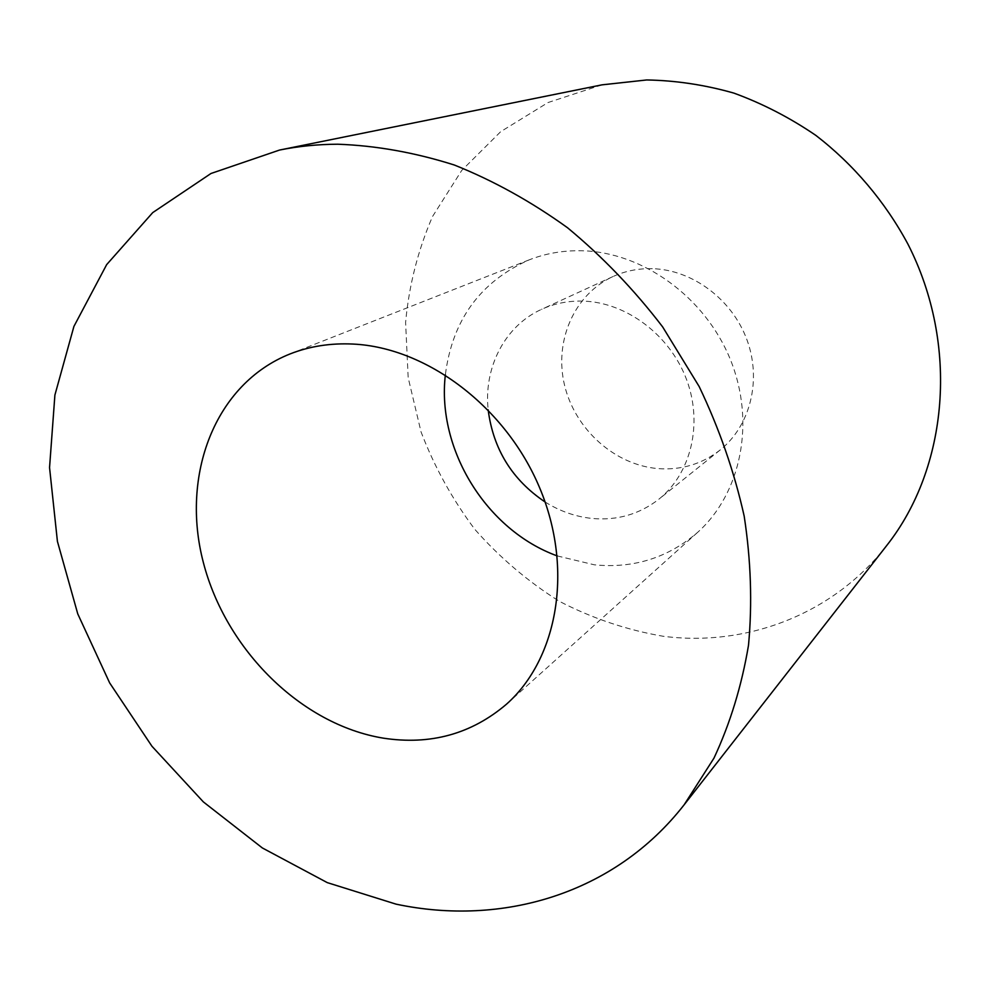 <?xml version="1.0" encoding="UTF-8"?>
<svg xmlns="http://www.w3.org/2000/svg" width="991" height="991" viewBox="0 0 991 991"><rect width="100%" height="100%" fill="white"/><g stroke="black" fill="none" stroke-linecap="round" stroke-linejoin="round"><path stroke-width="0.74" stroke-dasharray="4.96 3.72" d="M557.252 555.926L594.427 564.833C633.559 568.648 667.934 557.846 697.553 532.427C740.958 493.791 755.873 422.364 730.404 359.634C705.084 296.879 642.564 252.011 581.729 250.748C563.185 250.364 545.657 253.399 529.132 259.877C480.251 281.741 452.33 320.068 445.355 374.858M602.02 84.842L548.023 102.544L500.678 131.679L461.756 170.39L432.51 216.546C417.954 250.252 408.986 285.532 405.604 322.385L408.181 377.707L421.051 431.903C434.417 466.91 452.367 499.427 474.9 529.429C499.712 557.524 527.881 581.494 559.382 601.326C592.358 618.396 626.969 630.053 663.214 636.272C745.641 646.95 832.651 615.077 886.71 545.545M545.112 501.991C560.002 511.306 575.808 516.807 592.556 518.491C617.405 520.634 639.505 514.205 658.866 499.204C690.987 473.636 703.201 423.9 686.577 379.578C670.052 335.231 626.721 302.614 583.761 301.128C568.723 300.632 554.65 303.37 541.544 309.341C504.84 325.853 483.596 367.525 488.167 409.84M652.313 268.672C638.34 268.338 625.222 270.964 612.958 276.563C573.764 294.562 553.82 341.746 564.659 385.648C575.3 429.599 614.928 465.126 658.247 468.619C681.387 470.267 702.012 464.061 720.135 450.001C750.199 426.043 761.93 380.234 746.929 339.74C732.039 299.22 692.226 269.701 652.313 268.672M529.132 259.877L290.053 353.936M612.958 276.563L541.544 309.341M720.135 450.001L658.866 499.204M697.553 532.427L506.488 704.192"/><path stroke-width="1.49" d="M353.081 344.063C330.585 342.973 309.576 346.268 290.053 353.936C214.601 383.975 180.511 475.507 203.366 562.554C225.898 649.762 301.177 724.669 383.306 738.146C430.367 745.356 471.431 734.046 506.488 704.192C557.846 658.643 573.764 569.144 539.785 488.142C506.029 407.09 426.898 347.507 353.081 344.063M445.355 374.858C436.635 449.58 486.519 530.296 557.252 555.926M684.149 804.779L886.71 545.545C948.028 467.901 959.561 345.165 907.867 243.997C884.963 201.47 853.437 164.333 815.828 135.371C789.839 117.644 762.5 103.547 733.848 93.092C704.812 84.842 675.775 80.469 646.727 79.961L602.02 84.842L279.561 150.05L210.984 173.487L152.725 212.607L106.669 264.609L73.916 326.423L54.901 395.05L49.55 467.591L57.416 541.371L77.769 613.912L109.654 682.91L151.957 746.26L203.366 801.917L262.38 847.974L327.278 882.622L396.028 904.139C501.756 926.622 614.321 894.353 684.149 804.779L713.966 758.14C730.181 723.467 741.702 685.822 748.515 645.203C752.392 603.333 750.955 560.299 744.179 516.113C734.306 471.852 719.305 428.657 699.15 386.515L662.632 326.881C634.228 289.756 602.54 256.719 567.558 227.769C531.226 201.582 493.481 180.672 454.336 165.014C414.969 152.54 376.109 145.603 337.758 144.215C317.739 144.302 298.341 146.247 279.561 150.05M488.167 409.84C493.208 449.171 512.198 479.892 545.112 501.991"/></g></svg>
